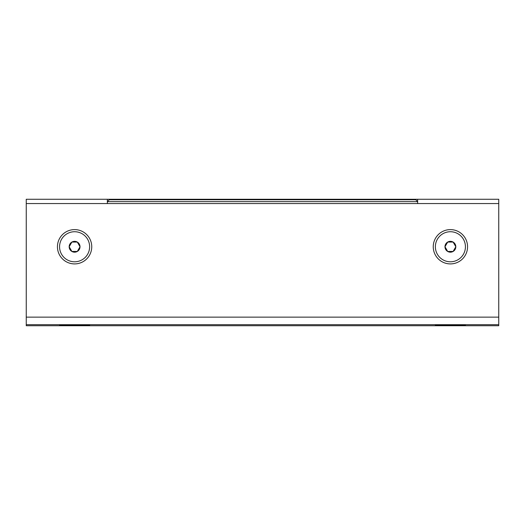 <?xml version="1.0" encoding="UTF-8"?>
<svg xmlns="http://www.w3.org/2000/svg" width="525" height="525" viewBox="0 0 525 525"><rect width="100%" height="100%" fill="white"/><g stroke="black" fill="none" stroke-linecap="round" stroke-linejoin="round"><path stroke-width="0.79" d="M74.596 252.184A5.427 5.427 0 0 0 77.306 242.064A5.427 5.427 0 0 0 69.175 246.757A5.427 5.427 0 0 0 74.596 252.184M74.596 251.455L77.306 251.455L80.023 246.757L77.306 242.064L71.886 242.064L69.175 246.757L71.886 251.455L74.596 251.455M59.568 246.757A15.035 15.035 0 0 0 74.596 261.791A15.035 15.035 0 0 0 89.631 246.757A15.035 15.035 0 0 0 74.596 231.728A15.035 15.035 0 0 0 59.568 246.757M77.155 242.064L71.886 242.064L69.175 246.757L71.886 251.455L77.306 251.455L80.023 246.757M79.944 246.625L77.306 242.064M450.404 252.184A5.427 5.427 0 0 0 453.114 242.064A5.427 5.427 0 0 0 444.977 246.757A5.427 5.427 0 0 0 450.404 252.184M450.404 251.455L453.114 251.455L455.825 246.757L453.114 242.064L447.694 242.064L444.977 246.757L447.694 251.455L450.404 251.455M435.369 246.757A15.035 15.035 0 0 0 450.404 261.791A15.035 15.035 0 0 0 465.432 246.757A15.035 15.035 0 0 0 450.404 231.728A15.035 15.035 0 0 0 435.369 246.757M452.957 242.064L447.694 242.064L444.977 246.757L447.694 251.455L453.114 251.455L455.825 246.757M455.752 246.625L453.114 242.064M435.369 324.686L435.369 325.251L465.432 325.251L465.432 324.686M59.568 324.686L59.568 325.251L89.631 325.251L89.631 324.686M26.25 317.146L498.75 317.146L498.75 324.686L26.25 324.686L26.25 203.556L498.75 203.556L498.75 199.264L417.637 199.264L417.637 201.646L107.408 201.646L107.408 203.556M498.75 317.146L498.75 203.556M107.362 203.556L107.362 199.264L417.637 199.264M107.362 199.264L26.25 199.264L26.25 203.556M498.75 324.686L498.75 325.736L26.25 325.736L26.25 324.686M417.637 203.556L417.637 201.646L415.728 199.736L109.318 199.736L107.408 201.646M74.596 263.911A17.154 17.154 0 0 0 91.75 246.757A17.154 17.154 0 0 0 74.596 229.609A17.154 17.154 0 0 0 57.442 246.757A17.154 17.154 0 0 0 74.596 263.911M450.404 263.911A17.154 17.154 0 0 0 467.558 246.757A17.154 17.154 0 0 0 450.404 229.609A17.154 17.154 0 0 0 433.25 246.757A17.154 17.154 0 0 0 450.404 263.911M132.182 199.264L132.182 199.736M392.818 199.736L392.818 199.264"/></g></svg>
